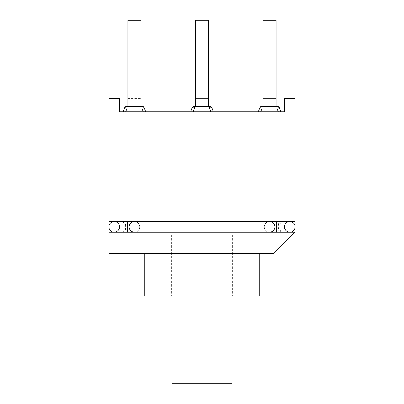 <?xml version="1.0" encoding="UTF-8"?>
<svg xmlns="http://www.w3.org/2000/svg" width="404" height="404" viewBox="0 0 404 404"><rect width="100%" height="100%" fill="white"/><g stroke="black" fill="none" stroke-linecap="round" stroke-linejoin="round"><path stroke-width="0.3" stroke-dasharray="2.02 1.52" d="M114.787 232.189L108.903 232.189L108.903 253.47L140.158 253.47L140.158 232.189L114.226 232.189L134.441 232.189A5.318 5.318 0 0 0 139.759 226.871A5.318 5.318 0 0 0 134.441 221.549A5.318 5.318 0 0 0 129.118 226.871A5.318 5.318 0 0 0 134.441 232.189A5.318 5.318 0 0 0 139.759 226.871A5.318 5.318 0 0 0 134.441 221.549A5.318 5.318 0 0 0 129.118 226.871A5.318 5.318 0 0 0 134.441 232.189A5.318 5.318 0 0 0 139.759 226.871A5.318 5.318 0 0 0 134.441 221.549L124.331 221.549A5.318 1.278 -90 0 0 123.058 226.871A5.318 1.278 -90 0 0 124.331 232.189A5.318 1.278 -90 0 0 125.609 226.871A5.318 1.278 -90 0 0 124.331 221.549L108.903 221.549L108.903 98.399L108.903 111.701L108.903 98.399L119.544 98.399L108.903 98.399L119.544 98.399L119.544 111.701L108.903 111.701L119.544 111.701L119.544 98.399L119.544 111.701M116.887 232.189L114.226 232.189A5.318 5.318 0 0 0 119.544 226.871A5.318 5.318 0 0 0 114.226 221.549L116.887 221.549M289.214 232.189L295.097 232.189L273.816 253.47L140.158 253.47L140.158 232.189L142.152 232.189L122.205 232.189L142.152 232.189L142.152 221.549L122.205 221.549L142.152 221.549L142.152 226.871L261.848 226.871L261.848 232.189L289.774 232.189A5.318 5.318 0 0 1 284.456 226.871A5.318 5.318 0 0 1 289.774 221.549L261.848 221.549L281.795 221.549L261.848 221.549L261.848 232.189L263.842 232.189L263.842 253.47L263.842 232.189L289.774 232.189A5.318 5.318 0 0 1 284.456 226.871A5.318 5.318 0 0 1 289.774 221.549L276.477 221.549L276.477 232.189M289.774 232.189L279.669 232.189A5.318 1.278 -90 0 0 280.942 226.871A5.318 1.278 -90 0 0 279.669 221.549L269.559 221.549A5.318 5.318 0 0 0 264.241 226.871A5.318 5.318 0 0 0 269.559 232.189A5.318 5.318 0 0 1 264.241 226.871A5.318 5.318 0 0 1 269.559 221.549A5.318 5.318 0 0 1 274.882 226.871A5.318 5.318 0 0 1 269.559 232.189L279.669 232.189A5.318 1.278 -90 0 1 278.391 226.871A5.318 1.278 -90 0 1 279.669 221.549L289.774 221.549M261.848 221.549L261.848 232.189L261.848 221.549L261.848 226.871L142.152 226.871L142.152 232.189L142.152 221.549L134.002 221.549M126.992 106.378L126.992 108.131L125.695 111.701L126.992 108.131A2.661 0.858 20 0 0 124.493 108.131A2.661 0.858 20 0 1 126.992 108.131A2.661 0.858 20 0 0 124.493 108.131L123.195 111.701L145.687 111.701L123.195 111.701L124.493 108.131A2.661 2.661 0 0 1 126.992 106.378A2.661 2.661 0 0 0 124.493 108.131A2.661 2.661 0 0 1 126.992 106.378L141.885 106.378L126.992 106.378L141.885 106.378L141.885 108.131L141.885 106.378L141.885 108.131L143.188 111.701L145.687 111.701L125.695 111.701L143.188 111.701L141.885 108.131L126.992 108.131L126.992 106.378L126.992 108.131L141.885 108.131L126.992 108.131L125.695 111.701L143.188 111.701L141.885 108.131A2.661 0.858 -20 0 1 144.385 108.131A2.661 2.661 0 0 0 141.885 106.378A2.661 2.661 0 0 1 144.385 108.131A2.661 0.858 160 0 0 141.885 108.131A2.661 0.858 -20 0 1 144.385 108.131L145.687 111.701L144.385 108.131A2.661 2.661 0 0 0 141.885 106.378M127.79 106.378L141.092 106.378L127.79 106.378L127.79 95.738L141.092 95.738L141.092 87.759L141.092 95.738L127.79 95.738L127.79 87.759L141.092 87.759L127.79 87.759L127.79 106.378L141.092 106.378L141.092 98.399L141.092 106.378L127.79 106.378L127.79 28.179L141.092 28.179L141.092 106.378M127.79 28.179L141.092 28.179L141.092 20.2L127.79 20.2L127.79 28.179M194.551 106.378L194.551 108.131L193.253 111.701L194.551 108.131A2.661 0.858 20 0 0 192.052 108.131A2.661 0.858 20 0 1 194.551 108.131A2.661 0.858 20 0 0 192.052 108.131L190.754 111.701L192.052 108.131A2.661 2.661 0 0 1 194.551 106.378L209.449 106.378L194.551 106.378A2.661 2.661 0 0 0 192.052 108.131A2.661 2.661 0 0 1 194.551 106.378L209.449 106.378L209.449 108.131L210.747 111.701L190.754 111.701L213.246 111.701L190.754 111.701L210.747 111.701L209.449 108.131L209.449 106.378A2.661 2.661 0 0 1 211.948 108.131A2.661 0.858 160 0 0 209.449 108.131L194.551 108.131L194.551 106.378L194.551 108.131L209.449 108.131L209.449 106.378A2.661 2.661 0 0 1 211.948 108.131L213.246 111.701L211.948 108.131A2.661 0.858 -20 0 0 209.449 108.131L194.551 108.131L193.253 111.701L210.747 111.701L209.449 108.131A2.661 0.858 -20 0 1 211.948 108.131A2.661 2.661 0 0 0 209.449 106.378A2.661 2.661 0 0 1 211.948 108.131M195.349 95.738L208.651 95.738L208.651 98.399L208.651 87.759L208.651 95.738L195.349 95.738L195.349 87.759L208.651 87.759L195.349 87.759L195.349 95.738M208.651 98.399L208.651 106.378L208.651 98.399L195.349 98.399L195.349 106.378L195.349 98.399L208.651 98.399M208.651 106.378L195.349 106.378L208.651 106.378L195.349 106.378L208.651 106.378L208.651 28.179L195.349 28.179L208.651 28.179L208.651 20.2L195.349 20.2L195.349 30.84L208.651 30.84M195.349 106.378L195.349 30.84M262.115 106.378L262.115 108.131L260.812 111.701L262.115 108.131A2.661 0.858 20 0 0 259.615 108.131A2.661 0.858 20 0 1 262.115 108.131A2.661 0.858 20 0 0 259.615 108.131L258.313 111.701L278.305 111.701L258.313 111.701L259.615 108.131A2.661 2.661 0 0 1 262.115 106.378L277.008 106.378L262.115 106.378A2.661 2.661 0 0 0 259.615 108.131A2.661 2.661 0 0 1 262.115 106.378L277.008 106.378L277.008 108.131L278.305 111.701L260.812 111.701L278.305 111.701L277.008 108.131L277.008 106.378A2.661 2.661 0 0 1 279.507 108.131A2.661 0.858 160 0 0 277.008 108.131L262.115 108.131L262.115 106.378L262.115 108.131L277.008 108.131L277.008 106.378A2.661 2.661 0 0 1 279.507 108.131L280.805 111.701L279.507 108.131A2.661 0.858 -20 0 0 277.008 108.131L262.115 108.131L260.812 111.701L278.305 111.701L277.008 108.131A2.661 0.858 -20 0 1 279.507 108.131A2.661 2.661 0 0 0 277.008 106.378A2.661 2.661 0 0 1 279.507 108.131M262.908 95.738L276.21 95.738L276.21 98.399L276.21 87.759L276.21 95.738L262.908 95.738L262.908 87.759L276.21 87.759L262.908 87.759L262.908 95.738M276.21 98.399L276.21 106.378L276.21 98.399L262.908 98.399L262.908 106.378L262.908 98.399L276.21 98.399M276.21 106.378L262.908 106.378L276.21 106.378L262.908 106.378L276.21 106.378L276.21 28.179L262.908 28.179L276.21 28.179L276.21 20.2L262.908 20.2L262.908 30.84L276.21 30.84M262.908 106.378L262.908 30.84M231.921 383.8L172.079 383.8M172.079 234.85L231.921 234.85L172.079 234.85L172.079 296.026M142.152 221.549L142.152 232.189L127.523 232.189L127.523 221.549M284.456 111.701L284.456 98.399L284.456 111.701L295.097 111.701L295.097 98.399L284.456 98.399L295.097 98.399L295.097 111.701L284.456 111.701L284.456 98.399L295.097 98.399L295.097 221.549L269.998 221.549M202 234.85L232.588 234.85L202 234.85M202 296.026L171.412 296.026L202 296.026M177.917 253.47L226.083 253.47L144.814 253.47L177.917 253.47L177.917 296.026L144.814 296.026M259.186 296.026L177.917 296.026M226.083 253.47L259.186 253.47L226.083 253.47L226.083 296.026M281.795 232.189L281.795 221.549L281.795 232.189M122.205 232.189L122.205 221.549L122.205 232.189M114.226 232.189A5.318 5.318 0 0 0 119.544 226.871A5.318 5.318 0 0 0 114.226 221.549M127.79 98.399L141.092 98.399L127.79 98.399M127.79 30.84L141.092 30.84M124.2 253.47L124.2 232.189M279.8 247.485L279.8 232.189M231.921 296.026L231.921 234.85M171.412 234.85L171.412 296.026M232.588 234.85L232.588 296.026"/><path stroke-width="0.61" d="M134.441 221.549A5.318 5.318 0 0 0 129.118 226.871A5.318 5.318 0 0 0 134.441 232.189M261.848 221.549L114.226 221.549A5.318 5.318 0 0 0 108.903 226.871A5.318 5.318 0 0 0 114.226 232.189A5.318 5.318 0 0 0 119.544 226.871A5.318 5.318 0 0 0 114.226 221.549A5.318 5.318 0 0 0 108.903 226.871A5.318 5.318 0 0 0 114.226 232.189A5.318 5.318 0 0 0 119.544 226.871A5.318 5.318 0 0 0 114.226 221.549A5.318 5.318 0 0 0 108.903 226.871A5.318 5.318 0 0 0 114.226 232.189L127.523 232.189L108.903 232.189L108.903 253.47L273.816 253.47L295.097 232.189L287.113 232.189M276.477 232.189L276.477 221.549L289.774 221.549A5.318 5.318 0 0 1 295.097 226.871A5.318 5.318 0 0 1 289.774 232.189A5.318 5.318 0 0 1 284.456 226.871A5.318 5.318 0 0 1 289.774 221.549A5.318 5.318 0 0 1 295.097 226.871A5.318 5.318 0 0 1 289.774 232.189A5.318 5.318 0 0 1 284.456 226.871A5.318 5.318 0 0 1 289.774 221.549A5.318 5.318 0 0 1 295.097 226.871A5.318 5.318 0 0 1 289.774 232.189L127.523 232.189L127.523 221.549M269.559 221.549A5.318 5.318 0 0 1 274.882 226.871A5.318 5.318 0 0 1 269.559 232.189M287.113 221.549L295.097 221.549L295.097 98.399L284.456 98.399L284.456 111.701L119.544 111.701L119.544 98.399L108.903 98.399L108.903 221.549L142.152 221.549M119.544 111.701L125.695 111.701L126.992 108.131L141.885 108.131A2.661 0.858 -20 0 1 144.385 108.131L145.687 111.701L144.385 108.131A2.661 2.661 0 0 0 141.885 106.378L126.992 106.378A2.661 2.661 0 0 0 124.493 108.131L123.195 111.701L124.493 108.131A2.661 0.858 -160 0 1 126.992 108.131L126.992 106.378M127.79 106.378L127.79 20.2L141.092 20.2L141.092 106.378M213.246 111.701L211.948 108.131A2.661 2.661 0 0 0 209.449 106.378L194.551 106.378A2.661 2.661 0 0 0 192.052 108.131A2.661 0.858 20 0 1 194.551 108.131L209.449 108.131A2.661 0.858 -20 0 1 211.948 108.131L213.246 111.701M192.052 108.131L190.754 111.701L192.052 108.131M195.349 106.378L195.349 20.2L208.651 20.2L208.651 106.378M280.805 111.701L279.507 108.131A2.661 2.661 0 0 0 277.008 106.378L262.115 106.378A2.661 2.661 0 0 0 259.615 108.131A2.661 0.858 20 0 1 262.115 108.131L277.008 108.131A2.661 0.858 -20 0 1 279.507 108.131L280.805 111.701M258.313 111.701L259.615 108.131L258.313 111.701M262.908 106.378L262.908 20.2L276.21 20.2L276.21 106.378M172.079 296.026L172.079 383.8L231.921 383.8L231.921 296.026M141.885 106.378L141.885 108.131L143.188 111.701L193.253 111.701L194.551 108.131L194.551 106.378M209.449 106.378L209.449 108.131L210.747 111.701L260.812 111.701L262.115 108.131L262.115 106.378M277.008 106.378L277.008 108.131L278.305 111.701L284.456 111.701M144.814 253.47L144.814 296.026L259.186 296.026L259.186 253.47M177.917 253.47L177.917 296.026M226.083 253.47L226.083 296.026M114.226 221.549A5.318 5.318 0 0 0 108.903 226.871A5.318 5.318 0 0 0 114.226 232.189M289.774 221.549A5.318 5.318 0 0 1 295.097 226.871A5.318 5.318 0 0 1 289.774 232.189M127.79 30.84L141.092 30.84M195.349 30.84L208.651 30.84M262.908 30.84L276.21 30.84"/></g></svg>
